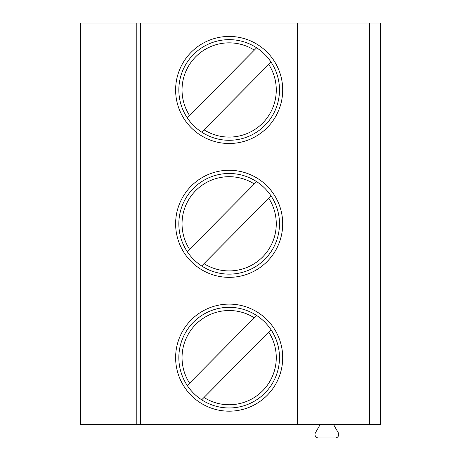 <?xml version="1.0" encoding="UTF-8"?>
<svg xmlns="http://www.w3.org/2000/svg" width="461" height="461" viewBox="0 0 461 461"><rect width="100%" height="100%" fill="white"/><g stroke="black" fill="none" stroke-linecap="round" stroke-linejoin="round"><path stroke-width="0.69" d="M369.693 23.05L369.693 424.564L380.4 424.564L380.4 23.05L80.6 23.05L80.6 424.564L136.813 424.564L136.813 23.05M140.645 23.05L140.645 424.564L136.813 424.564M297.501 23.05L297.501 424.564L140.645 424.564M282.697 357.65A53.534 53.534 0 0 0 229.163 304.11A53.534 53.534 0 0 0 175.624 357.65A53.534 53.534 0 0 0 229.163 411.183A53.534 53.534 0 0 0 282.697 357.65M282.697 223.81A53.534 53.534 0 0 0 229.163 170.27A53.534 53.534 0 0 0 175.624 223.81A53.534 53.534 0 0 0 229.163 277.343A53.534 53.534 0 0 0 282.697 223.81M282.697 89.97A53.534 53.534 0 0 0 229.163 36.436A53.534 53.534 0 0 0 175.624 89.97A53.534 53.534 0 0 0 229.163 143.504A53.534 53.534 0 0 0 282.697 89.97M369.693 424.564L297.501 424.564M333.557 424.564L338.27 432.729A3.481 3.481 0 0 1 335.256 437.95L318.47 437.95A3.481 3.481 0 0 1 315.457 432.729L320.17 424.564M279.487 357.65A50.324 50.324 0 0 1 229.163 407.968A50.324 50.324 0 0 1 178.839 357.65A50.324 50.324 0 0 1 229.163 307.326A50.324 50.324 0 0 1 279.487 357.65M271.08 329.799L201.693 399.814M187.247 385.494L256.627 315.48M279.487 223.81A50.324 50.324 0 0 1 229.163 274.134A50.324 50.324 0 0 1 178.839 223.81A50.324 50.324 0 0 1 229.163 173.486A50.324 50.324 0 0 1 279.487 223.81M271.08 195.96L201.693 265.974M187.247 251.654L256.627 181.64M279.487 89.97A50.324 50.324 0 0 1 229.163 140.294A50.324 50.324 0 0 1 178.839 89.97A50.324 50.324 0 0 1 229.163 39.646A50.324 50.324 0 0 1 279.487 89.97M271.08 62.12L201.693 132.134M187.247 117.814L256.627 47.8M204.01 397.48A47.108 47.108 0 0 0 268.763 332.133M254.316 317.813A47.108 47.108 0 0 0 189.557 383.16M204.01 263.64A47.108 47.108 0 0 0 268.763 198.293M254.316 183.974A47.108 47.108 0 0 0 189.557 249.32M204.01 129.806A47.108 47.108 0 0 0 268.763 64.454M254.316 50.134A47.108 47.108 0 0 0 189.557 115.486"/></g></svg>
